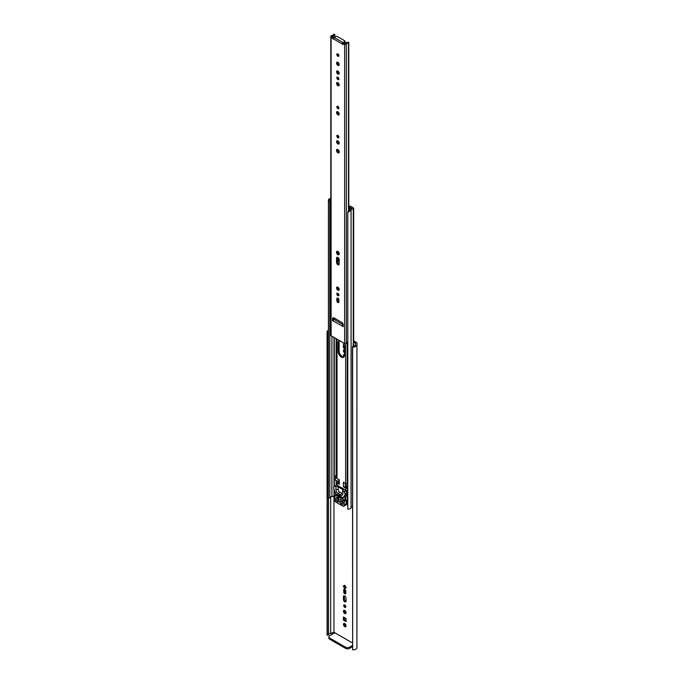 <?xml version="1.0" encoding="UTF-8"?>
<svg xmlns="http://www.w3.org/2000/svg" width="684" height="684" viewBox="0 0 684 684"><rect width="100%" height="100%" fill="white"/><g stroke="black" fill="none" stroke-linecap="round" stroke-linejoin="round"><path stroke-width="1.03" d="M344.505 349.806A1.855 1.069 -120 0 0 343.813 349.823A1.855 1.069 -120 0 0 343.488 351.157A1.855 1.069 -120 0 0 344.505 352.782M344.505 350.67A1.855 1.069 60 0 1 344.454 349.789M344.736 593.763A1.462 0.846 -120 0 0 345.471 593.84A1.462 0.846 -120 0 0 345.771 593.165L345.771 591.198A1.462 0.846 -120 0 0 345.138 589.728A1.462 0.846 -120 0 0 344.009 589.334A1.462 0.846 -120 0 0 343.71 590.001L343.71 591.976A1.462 0.846 -120 0 0 344.736 593.763M345.771 593.216A1.462 0.846 60 0 1 345.736 593.19A1.462 0.846 60 0 1 344.702 591.404L344.702 589.428A1.462 0.846 60 0 1 344.702 589.386M344.736 604.972A1.462 0.846 -120 0 0 344.009 604.904A1.462 0.846 -120 0 0 343.787 606.075A1.462 0.846 -120 0 0 344.736 607.358A1.462 0.846 -120 0 0 345.471 607.435A1.462 0.846 -120 0 0 345.694 606.263A1.462 0.846 -120 0 0 344.736 604.972M345.771 606.811A1.462 0.846 60 0 1 345.736 606.785A1.462 0.846 60 0 1 344.702 604.955M344.736 610.479A1.855 1.069 -120 0 0 343.813 610.385A1.855 1.069 -120 0 0 343.53 611.872A1.855 1.069 -120 0 0 344.736 613.505A1.855 1.069 -120 0 0 345.668 613.591A1.855 1.069 -120 0 0 345.95 612.112A1.855 1.069 -120 0 0 344.736 610.479M346.018 613.061A1.855 1.069 60 0 1 345.736 612.932A1.855 1.069 60 0 1 344.454 610.35M344.736 601.792A1.855 1.069 -120 0 0 345.668 601.877A1.855 1.069 -120 0 0 346.053 601.031L346.053 598.235A1.855 1.069 -120 0 0 345.24 596.371A1.855 1.069 -120 0 0 343.813 595.875A1.855 1.069 -120 0 0 343.428 596.722L343.428 599.517A1.855 1.069 -120 0 0 344.736 601.792M346.018 601.347A1.855 1.069 60 0 1 345.736 601.219A1.855 1.069 60 0 1 344.42 598.945L344.42 596.149A1.855 1.069 60 0 1 344.454 595.832M344.736 623.586A1.855 1.069 -120 0 0 343.813 623.5A1.855 1.069 -120 0 0 343.53 624.979A1.855 1.069 -120 0 0 344.736 626.612A1.855 1.069 -120 0 0 345.668 626.706A1.855 1.069 -120 0 0 345.95 625.219A1.855 1.069 -120 0 0 344.736 623.586M346.018 626.168A1.855 1.069 60 0 1 345.736 626.04A1.855 1.069 60 0 1 344.454 623.457M328.542 634.393A2.223 1.282 180 0 1 330.705 633.418L333.963 632.273A1.12 0.65 60 0 1 334.023 632.298A1.12 0.65 60 0 1 334.579 632.897M344.334 345.258L343.411 344.727L343.411 347.797L344.505 348.43M344.505 354.286L343.282 354.987L344.214 356.603M346.198 587.753L344.736 585.222L343.282 586.068L344.736 588.599L346.198 587.753M343.411 620.046L346.07 621.585L346.07 618.516L343.411 616.977L343.411 620.046L344.403 619.473L344.403 617.549M352.474 642.951L334.809 632.76L329.654 635.735A2.804 1.624 0 0 0 328.833 636.881A2.804 1.624 0 0 0 329.654 638.035L329.654 639.181L345.531 648.346L345.531 647.201L329.654 638.035M353.671 342.009L355.518 343.077L355.518 344.95A2.223 1.282 180 0 1 352.764 346.198L352.653 347.019A3.634 2.095 0 0 0 356.92 344.95L356.92 342.966A0.958 0.547 0 0 0 356.638 342.573L353.671 340.863M333.963 632.273L333.963 495.652M352.474 346.908L352.653 649.8A3.634 2.095 0 0 0 356.92 647.739L356.92 344.95M331.894 633.145L332.954 632.538L331.894 633.145M345.531 647.201A2.804 1.624 0 0 0 349.507 647.201L349.507 648.346L352.474 646.636M349.507 648.346A2.804 1.624 180 0 1 345.531 648.346M329.654 639.181A2.804 1.624 180 0 1 328.833 638.035L328.833 636.881M328.423 330.286A3.634 2.095 0 0 0 327.08 331.911L327.08 634.701A3.634 2.095 0 0 0 327.132 635.068L328.542 635L328.542 497.892M327.08 331.911A3.634 2.095 0 0 0 327.132 332.279L328.423 332.236M327.132 635.068L327.132 332.279M344.505 347.284L344.403 345.557M344.505 354.816L344.274 354.415L343.282 354.987M345.736 588.026L344.274 585.495L343.282 586.068M346.07 620.439L344.403 619.473M352.653 649.8L352.653 347.019M327.32 635.171L327.32 332.39M349.507 647.201L352.474 645.491M344.403 347.224L343.411 347.797M339.529 340.632A4.489 2.591 -120 0 0 339.076 340.803A4.489 2.591 -120 0 0 338.152 342.855L338.152 351.567A4.489 2.591 -120 0 0 341.325 357.074A4.489 2.591 -120 0 0 343.573 357.296A4.489 2.591 -120 0 0 344.505 355.235L344.505 346.523A4.489 2.591 -120 0 0 343.12 342.701M344.009 356.911A4.489 2.591 60 0 1 342.316 356.501A4.489 2.591 60 0 1 339.144 350.995L339.144 342.282A4.489 2.591 60 0 1 339.589 340.666M338.152 257.637L338.152 259.091A4.489 2.591 -120 0 0 339.178 262.391M338.152 251.626L338.152 253.482M338.52 287.75A4.489 2.591 -120 0 0 338.161 288.981M338.17 298.378A4.489 2.591 -120 0 0 338.905 300.78M338.152 293.522L338.152 294.385M345.095 499.363L345.095 497.507A0.846 0.487 -120 0 0 345.061 497.234M347.797 488.461L347.233 488.461A2.249 1.3 180 0 1 345.642 488.077L343.377 486.769L343.377 482.186L345.642 483.494L345.642 343.71M338.982 479.646L338.982 483.716A2.531 1.462 0 0 0 339.273 484.4L339.273 479.817L337.007 478.509A2.249 1.3 180 0 1 336.348 477.586L336.348 338.794L336.348 476.329L335.485 475.654L335.485 480.245L337.751 481.16L337.751 482.177A0.846 0.487 0 0 0 337.999 482.519L338.982 483.084M339.273 484.4L337.007 483.092A2.249 1.3 180 0 1 336.348 482.177L336.348 480.912L335.485 480.245M329.833 497.619A1.787 1.026 180 0 1 331.911 496.704A3.634 2.095 0 0 0 333.997 495.609L334.536 495.746M328.431 497.542A3.189 1.838 0 0 0 328.423 497.721A3.189 1.838 0 0 0 328.431 497.892L329.833 497.815L329.833 201.181L328.431 201.25L328.534 199.677L330.115 199.591L329.825 200.583M353.286 346.241L353.286 208.919A1.291 0.744 0 0 0 353.671 208.389A1.291 0.744 0 0 0 353.286 207.868L350.926 206.5A2.138 1.231 0 0 0 349.413 206.132L348.797 206.132M348.797 206.944L351.747 208.304A3.634 2.095 0 0 0 349.866 209.509A1.787 1.026 180 0 1 349.892 209.68A1.787 1.026 180 0 1 349.079 210.544L348.934 211.459A3.189 1.838 0 0 0 351.072 210.347A2.223 1.282 180 0 1 351.063 210.202A2.223 1.282 180 0 1 353.286 208.919M347.797 483.87L347.233 483.87A2.249 1.3 180 0 1 345.642 483.494M339.144 254.243L339.144 253.089M337.588 287.049A1.855 1.069 60 0 0 338.862 289.623A1.855 1.069 60 0 0 339.153 289.76L339.144 289.05M343.377 486.769A2.531 1.462 0 0 0 345.215 486.888L346.634 487.504A0.846 0.487 0 0 0 347.233 487.649L347.797 487.649M336.348 485.136L336.348 482.177L336.348 485.136M331.911 496.704L331.911 336.229M330.115 199.591A1.787 1.026 180 0 1 330.817 199.232M328.431 497.892L328.534 199.677A3.189 1.838 0 0 1 330.457 198.445A2.223 1.282 180 0 0 330.817 198.454M351.072 507.614A2.223 1.282 180 0 1 352.474 506.57M348.934 211.459L347.797 212.433L347.797 509.076A3.189 1.838 0 0 0 351.072 507.904L351.072 210.347M347.925 211.621L349.079 210.544M345.642 503.903L346.42 504.416A2.249 1.3 0 0 0 347.233 504.501L347.797 504.501M338.982 481.673A1.684 0.975 0 0 0 338.742 481.562L337.751 481.16M347.797 486.803A1.684 0.975 0 0 0 346.48 486.692L345.497 486.846M342.316 498.183A1.12 0.65 180 0 1 341.248 498.012L341.248 496.935M337.674 494.865L337.674 495.943L341.248 498.012M337.674 495.943A1.12 0.65 180 0 1 337.34 495.49L337.34 494.677M340.196 496.259L336.468 494.199L336.519 495.396L338.597 496.704A1.402 0.812 -120 0 0 339.375 497.593A1.402 0.812 -120 0 0 340.085 497.67A1.402 0.812 -120 0 0 340.162 497.61L342.316 498.653L342.239 497.507L340.162 496.199A1.402 0.812 -120 0 0 338.674 495.233A1.402 0.812 -120 0 0 338.597 495.293L338.768 495.19M344.847 495.233L346.668 494.181A1.684 0.975 -120 0 0 346.737 494.147A1.684 0.975 -120 0 0 346.925 492.6L346.198 490.736A0.846 0.487 -120 0 0 345.942 490.308L336.708 484.982L334.767 486.11A0.846 0.487 -120 0 0 334.502 486.23L333.783 487.256A1.684 0.975 -120 0 0 334.031 489.128L334.519 491.445L335.647 492.574L335.647 496.011L334.519 495.84L334.519 499.713A1.966 1.137 -120 0 0 335.904 502.124L342.855 506.134A1.966 1.137 -120 0 0 343.838 506.237A1.966 1.137 -120 0 0 344.24 505.331L344.24 501.457L343.111 500.329L343.111 496.883L344.18 497.2L344.727 495.301A1.684 0.975 -120 0 0 344.787 495.276A1.684 0.975 -120 0 0 344.975 493.72L344.257 491.864A0.846 0.487 -120 0 0 343.992 491.437L342.838 490.761A1.684 0.975 180 0 0 343.18 490.171A1.684 0.975 180 0 0 342.684 489.488L338.135 486.863L338.135 489.727A1.701 0.983 -120 0 0 339.341 491.813L341.487 493.044A1.701 0.983 -120 0 0 342.684 492.352L342.684 489.488M346.189 495.934L344.24 497.054L346.121 496.08L346.198 494.455M343.838 506.237L345.779 505.108A1.966 1.137 -120 0 0 346.189 504.211L346.189 500.337L345.061 499.2L345.061 496.695M336.708 484.982A0.846 0.487 -120 0 0 336.451 485.11L334.724 486.11M345.942 490.308L343.992 491.437M338.135 486.863A1.684 0.975 180 0 0 335.921 486.777L334.767 486.11M337.648 497.422L337.648 498.593A1.12 0.65 -120 0 0 338.443 499.97L338.785 500.166M341.923 499.961L341.923 501.056A1.12 0.65 -120 0 0 342.718 502.432L343.052 502.629M335.921 486.777L335.921 489.641A3.369 1.949 -120 0 0 338.306 493.771L340.452 495.002A3.369 1.949 -120 0 0 342.291 495.071A3.369 1.949 -120 0 0 342.838 493.634L342.838 490.761M338.067 497.713L336.793 497.097A1.966 1.137 60 0 1 336.434 497.601A1.966 1.137 60 0 1 335.844 497.67L335.707 499.713A1.12 0.65 -120 0 0 336.502 501.09L337.99 501.953A1.12 0.65 -120 0 0 338.554 502.005A1.12 0.65 -120 0 0 338.785 501.492L338.648 498.405A3.087 1.787 60 0 1 338.067 497.713M342.257 504.416A1.12 0.65 -120 0 0 342.821 504.476A1.12 0.65 -120 0 0 343.052 503.954L342.915 501.748A1.966 1.137 60 0 1 341.966 500.089L340.692 499.226A3.087 1.787 60 0 1 340.11 499.252L339.974 502.184A1.12 0.65 -120 0 0 340.769 503.561L342.257 504.416L343.052 503.954M344.642 41.664A1.12 0.65 0 0 0 344.975 41.211L344.975 42.357A1.12 0.65 180 0 1 344.642 42.81L344.642 41.664L343.052 42.588A1.12 0.65 120 0 0 342.257 43.956L342.658 44.648L343.342 44.127A1.12 0.65 60 0 1 343.471 44.007A1.12 0.65 60 0 1 344.035 44.067L344.633 44.409A0.992 0.573 0 0 0 346.326 44.05A1.787 1.026 180 0 1 348.481 43.118L348.43 42.297A3.189 1.838 0 0 0 345.121 43.485L344.035 44.067M333.724 38.09L333.39 37.235A1.12 0.65 60 0 0 332.698 36.38L332.723 36.32A3.189 1.838 0 0 0 334.792 34.602A3.189 1.838 0 0 0 334.775 34.414L333.347 34.38A1.787 1.026 180 0 1 333.39 34.602A1.787 1.026 180 0 1 331.74 35.628A0.992 0.573 0 0 0 331.107 36.603L331.706 36.953A1.12 0.65 60 0 1 332.398 37.808L333.082 39.116L333.484 38.894A1.12 0.65 -60 0 1 334.279 37.517L343.052 42.588M337.87 53.899A1.462 0.846 -120 0 0 337.144 53.822A1.462 0.846 -120 0 0 336.913 54.994A1.462 0.846 -120 0 0 337.87 56.276A1.462 0.846 -120 0 0 338.597 56.353A1.462 0.846 -120 0 0 338.828 55.182A1.462 0.846 -120 0 0 337.87 53.899M338.905 55.729A1.462 0.846 60 0 1 338.862 55.703A1.462 0.846 60 0 1 337.828 53.874M337.87 62.33A1.855 1.069 -120 0 0 336.947 62.244A1.855 1.069 -120 0 0 336.656 63.723A1.855 1.069 -120 0 0 337.87 65.356A1.855 1.069 -120 0 0 338.794 65.45A1.855 1.069 -120 0 0 339.084 63.963A1.855 1.069 -120 0 0 337.87 62.33M339.153 64.912A1.855 1.069 60 0 1 338.862 64.783A1.855 1.069 60 0 1 337.588 62.201M337.87 71.042A1.855 1.069 -120 0 0 336.947 70.948A1.855 1.069 -120 0 0 336.656 72.436A1.855 1.069 -120 0 0 337.87 74.069A1.855 1.069 -120 0 0 338.794 74.163A1.855 1.069 -120 0 0 339.084 72.675A1.855 1.069 -120 0 0 337.87 71.042M339.153 73.624A1.855 1.069 60 0 1 338.862 73.496A1.855 1.069 60 0 1 337.588 70.914M337.87 77.189A1.462 0.846 -120 0 0 337.144 77.112A1.462 0.846 -120 0 0 336.913 78.284A1.462 0.846 -120 0 0 337.87 79.575A1.462 0.846 -120 0 0 338.597 79.643A1.462 0.846 -120 0 0 338.828 78.472A1.462 0.846 -120 0 0 337.87 77.189M338.905 79.019A1.462 0.846 60 0 1 338.862 78.993A1.462 0.846 60 0 1 337.828 77.164M337.87 82.687A1.855 1.069 -120 0 0 336.947 82.593A1.855 1.069 -120 0 0 336.656 84.081A1.855 1.069 -120 0 0 337.87 85.714A1.855 1.069 -120 0 0 338.794 85.808A1.855 1.069 -120 0 0 339.084 84.32A1.855 1.069 -120 0 0 337.87 82.687M339.153 85.269A1.855 1.069 60 0 1 338.862 85.141A1.855 1.069 60 0 1 337.588 82.559M337.87 111.8A1.855 1.069 -120 0 0 336.947 111.714A1.855 1.069 -120 0 0 336.656 113.193A1.855 1.069 -120 0 0 337.87 114.827A1.855 1.069 -120 0 0 338.794 114.921A1.855 1.069 -120 0 0 339.084 113.433A1.855 1.069 -120 0 0 337.87 111.8M339.153 114.382A1.855 1.069 60 0 1 338.862 114.254A1.855 1.069 60 0 1 337.588 111.672M337.87 106.302A1.462 0.846 -120 0 0 337.144 106.225A1.462 0.846 -120 0 0 336.913 107.397A1.462 0.846 -120 0 0 337.87 108.688A1.462 0.846 -120 0 0 338.597 108.756A1.462 0.846 -120 0 0 338.828 107.585A1.462 0.846 -120 0 0 337.87 106.302M338.905 108.132A1.462 0.846 60 0 1 338.862 108.115A1.462 0.846 60 0 1 337.828 106.276M337.87 140.913A1.855 1.069 -120 0 0 336.947 140.827A1.855 1.069 -120 0 0 336.656 142.306A1.855 1.069 -120 0 0 337.87 143.939A1.855 1.069 -120 0 0 338.794 144.033A1.855 1.069 -120 0 0 339.084 142.546A1.855 1.069 -120 0 0 337.87 140.913M339.153 143.495A1.855 1.069 60 0 1 338.862 143.366A1.855 1.069 60 0 1 337.588 140.784M337.87 135.415A1.462 0.846 -120 0 0 337.144 135.338A1.462 0.846 -120 0 0 336.913 136.509A1.462 0.846 -120 0 0 337.87 137.8A1.462 0.846 -120 0 0 338.597 137.869A1.462 0.846 -120 0 0 338.828 136.697A1.462 0.846 -120 0 0 337.87 135.415M338.905 137.245A1.462 0.846 60 0 1 338.862 137.227A1.462 0.846 60 0 1 337.828 135.389M337.87 287.177A1.855 1.069 -120 0 0 336.947 287.083A1.855 1.069 -120 0 0 336.656 288.571A1.855 1.069 -120 0 0 337.87 290.204A1.855 1.069 -120 0 0 338.794 290.29A1.855 1.069 -120 0 0 339.084 288.81A1.855 1.069 -120 0 0 337.87 287.177M337.87 251.438A1.992 1.154 -120 0 0 336.87 251.336A1.992 1.154 -120 0 0 336.571 252.935A1.992 1.154 -120 0 0 337.87 254.687A1.992 1.154 -120 0 0 338.871 254.79A1.992 1.154 -120 0 0 339.17 253.191A1.992 1.154 -120 0 0 337.87 251.438M339.23 254.277A1.992 1.154 60 0 1 338.862 254.115A1.992 1.154 60 0 1 337.503 251.276M337.87 264.734A1.855 1.069 -120 0 0 338.794 264.819A1.855 1.069 -120 0 0 339.178 263.973L339.178 259.706A1.855 1.069 -120 0 0 338.375 257.842A1.855 1.069 -120 0 0 336.947 257.346A1.855 1.069 -120 0 0 336.562 258.201L336.562 262.459A1.855 1.069 -120 0 0 337.87 264.734M339.153 264.289A1.855 1.069 60 0 1 338.862 264.161A1.855 1.069 60 0 1 337.554 261.887L337.554 257.629A1.855 1.069 60 0 1 337.588 257.312M337.87 149.557A1.992 1.154 -120 0 0 336.87 149.463A1.992 1.154 -120 0 0 336.571 151.061A1.992 1.154 -120 0 0 337.87 152.814A1.992 1.154 -120 0 0 338.871 152.917A1.992 1.154 -120 0 0 339.17 151.318A1.992 1.154 -120 0 0 337.87 149.557M339.23 152.395A1.992 1.154 60 0 1 338.862 152.241A1.992 1.154 60 0 1 337.503 149.403M337.87 302.508A1.462 0.846 -120 0 0 338.597 302.584A1.462 0.846 -120 0 0 338.905 301.918L338.905 299.943A1.462 0.846 -120 0 0 338.264 298.472A1.462 0.846 -120 0 0 337.144 298.079A1.462 0.846 -120 0 0 336.836 298.754L336.836 300.721A1.462 0.846 -120 0 0 337.87 302.508M338.905 301.96A1.462 0.846 60 0 1 338.862 301.935A1.462 0.846 60 0 1 337.828 300.148L337.828 298.181A1.462 0.846 60 0 1 337.828 298.13M337.87 293.316A1.462 0.846 -120 0 0 337.144 293.248A1.462 0.846 -120 0 0 336.913 294.419A1.462 0.846 -120 0 0 337.87 295.702A1.462 0.846 -120 0 0 338.597 295.77A1.462 0.846 -120 0 0 338.828 294.607A1.462 0.846 -120 0 0 337.87 293.316M338.905 295.146A1.462 0.846 60 0 1 338.862 295.129A1.462 0.846 60 0 1 337.828 293.299M333.484 38.894L342.257 43.956L343.257 43.383L343.522 43.981M344.334 43.554A1.12 0.65 60 0 1 344.462 43.434A1.12 0.65 60 0 1 345.027 43.494M333.587 317.761A2.249 1.3 -120 0 0 333.501 318.308L333.561 320.018M344.975 41.211A1.12 0.65 0 0 0 344.642 40.749L337.451 36.594A1.12 0.65 0 0 0 335.861 36.594L334.279 37.517M348.797 210.663L348.797 42.502M348.524 210.792L348.524 43.092M348.481 210.817L348.481 43.118M330.817 36.201L330.817 335.365A0.992 0.573 0 0 0 331.107 335.767L344.633 343.573A0.992 0.573 0 0 0 346.326 343.214A1.787 1.026 180 0 1 347.797 342.274M343.214 324.763A1.12 0.65 120 0 0 342.436 326.123L343.171 326.713L343.231 325.071A2.249 1.3 -120 0 0 341.641 322.318L334.1 317.957A2.249 1.3 -120 0 0 332.971 317.846A2.249 1.3 -120 0 0 332.509 318.881L332.509 320.394L333.305 320.847A1.12 0.65 -60 0 1 334.1 319.471L343.206 324.729M333.347 34.816L333.347 34.38M344.642 42.81L343.291 43.596M335.416 318.727A1.12 0.65 0 0 0 335.288 318.787L334.1 319.471M330.705 633.418L330.705 496.823M344.42 596.149L343.428 596.722M344.42 598.945L343.428 599.517M344.702 589.428L343.71 590.001M344.702 591.404L343.71 591.976M345.642 499.773L345.642 496.353M345.642 490.137L345.642 488.077M337.007 478.509L337.007 339.17M337.007 485.153L337.007 483.092M336.135 476.03L336.135 338.666M349.934 209.407L349.934 207.072M349.413 210.381L349.413 206.944M347.233 483.87L347.233 342.393M336.135 485.255L336.135 480.613M334.271 495.584L334.271 489.488M334.271 486.572L334.271 337.588M333.997 495.609L333.997 489.069M333.997 486.957L333.997 337.434M347.233 504.501L347.233 488.461M338.742 481.562L338.742 479.51M346.48 486.692L346.48 483.802M345.215 486.888L345.215 483.246M338.101 497.764L337.648 498.02M339.144 342.282L338.152 342.855M339.144 350.995L338.152 351.567M339.059 288.733L338.306 289.17M338.913 258.646L338.152 259.091M346.925 492.6L344.975 493.72M346.189 494.541L344.24 495.661M345.061 499.2L343.111 500.329M345.258 499.542L343.308 500.671M345.967 499.961L344.026 501.081M346.189 500.337L344.24 501.457M346.189 504.211L344.24 505.331M335.647 495.19L334.733 495.72M346.198 490.736L344.257 491.864M337.34 494.925L336.519 495.396M337.34 494.737L336.442 495.259M342.718 502.432L340.769 503.561M341.923 501.056L339.974 502.184M338.785 501.492L337.99 501.953M338.443 499.97L336.502 501.09M338.195 498.277L335.707 499.713M340.452 495.002A1.684 0.975 120 0 0 341.487 493.044M338.306 493.771A1.684 0.975 120 0 0 339.341 491.813M335.921 489.641A1.684 0.975 180 0 1 338.135 489.727M332.698 36.38L331.706 36.953M346.326 343.214L346.326 44.05M344.633 343.573L344.633 44.409M343.231 325.661L342.436 326.123L333.108 320.967M331.107 335.767L331.107 36.603M337.828 298.181L336.836 298.754M337.828 300.148L336.836 300.721M337.554 257.629L336.562 258.201M337.554 261.887L336.562 262.459M333.698 38.142L332.74 38.689M333.39 37.235L332.398 37.808M333.407 320.326L332.706 320.736M333.501 319.821L332.509 320.394M333.501 318.308L332.509 318.881M343.231 326.123L342.633 326.465M328.423 497.721L328.423 200.446M353.671 346.215L353.671 208.389M346.737 494.147L344.787 495.276M346.121 496.08L344.18 497.2M335.647 495.088L334.579 495.703M336.545 485.024L334.596 486.144M337.195 497.157L336.434 497.601M334.792 319.069L334.792 318.359M334.792 37.218L334.792 34.602M344.462 43.434L343.471 44.007"/></g></svg>
